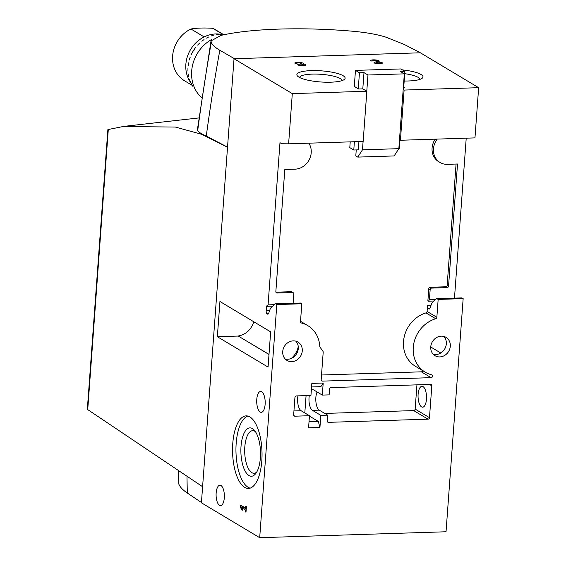 <?xml version="1.0" encoding="UTF-8"?>
<svg xmlns="http://www.w3.org/2000/svg" width="566" height="566" viewBox="0 0 566 566"><rect width="100%" height="100%" fill="white"/><g stroke="black" fill="none" stroke-linecap="round" stroke-linejoin="round"><path stroke-width="0.85" d="M398.846 148.568L399.228 148.554L399.837 140.255M403.707 87.567L404.895 71.323L400.919 68.946L355.469 70.389L354.281 86.591M366.782 91.211L367.971 75.009L404.329 73.849L400.353 71.472L404.895 71.323M221.957 34.172A32.863 29.078 -59.1 0 1 224.511 34.349M216.714 34.54A32.863 29.078 -59.1 0 1 219.297 34.236M211.507 35.863A32.863 29.078 -59.1 0 1 214.04 35.092M206.491 38.106A32.863 29.078 -59.1 0 1 208.904 36.896M201.821 41.212A32.863 29.078 -59.1 0 1 204.043 39.599M194.704 50.006L194.088 49.603A32.863 29.078 -59.1 0 1 195.73 47.332M197.64 45.082A32.863 29.078 -59.1 0 1 199.607 43.108M191.266 54.633A32.863 29.078 -59.1 0 1 192.539 52.129L194.088 49.603M189.27 60.017A32.863 29.078 -59.1 0 1 190.134 57.364M188.167 65.592A32.863 29.078 -59.1 0 1 188.591 62.868M187.983 71.182A32.863 29.078 -59.1 0 1 187.954 68.472M188.726 76.615A32.863 29.078 -59.1 0 1 188.245 73.997M190.367 81.716A32.863 29.078 -59.1 0 1 189.454 79.282M195.291 89.449A32.863 29.078 -59.1 0 1 194.456 88.473M192.865 86.336A32.863 29.078 -59.1 0 1 191.549 84.157M204.17 36.917L190.94 28.993A29.842 26.404 -59.1 0 0 172.772 54.527A29.842 26.404 -59.1 0 0 184.558 80.797L192.277 85.424M222.587 34.193L212.738 28.3A29.842 26.404 -59.1 0 1 215.221 29.595L222.94 34.215M212.738 28.3C204.185 27.748 196.918 27.982 190.94 28.993M197.449 129.423L197.711 130.47C198.928 132.317 201.779 134.177 206.279 136.052L227.695 147.217M227.532 147.245L201.56 134.269L175.375 127.067L123.19 126.515L108.297 129.501L87.73 409.607L202.6 486.718L234.027 58.73L234.473 58.715L219.827 50.247C215.328 47.65 212.476 45.061 211.267 42.492L211.026 40.893L220.952 35.403C250.667 28.505 302.584 26.864 352.505 31.215C365.558 32.368 376.489 34.278 385.297 36.946L404.11 44.374L420.375 52.794L478.652 87.688L474.966 137.892L400.424 140.262L404.11 90.065L478.652 87.688M178.361 470.452L178.835 484.121C180.016 487.071 182.846 490.043 187.311 493.028L201.864 502.792M87.73 409.607L87.348 409.084L107.873 129.635M108.297 129.501L107.887 129.635M234.027 58.73L292.304 93.623L366.846 91.253L362.863 88.869L358.32 89.011L354.302 86.322M403.749 86.98L404.676 87.539L403.325 87.581M403.183 89.506L404.11 90.065M234.473 58.715L419.93 52.808M382.092 62.663L382.892 63.144L375.088 63.392L373.985 62.734L377.098 61.234A2.278 0.524 -175.8 0 0 377.274 61.05A2.278 0.524 -175.8 0 0 375.046 60.357A2.278 0.524 -175.8 0 0 372.732 60.718A2.278 0.524 -175.8 0 0 372.923 60.951L371.105 61.008A4.273 0.983 -175.8 0 1 370.744 60.569A4.273 0.983 -175.8 0 1 375.074 59.897A4.273 0.983 -175.8 0 1 379.262 61.192A4.273 0.983 -175.8 0 1 378.93 61.538L376.206 62.854L382.092 62.663L382.057 63.173M404.188 81.002A24.189 5.575 4.2 0 0 422.222 78.214A24.189 5.575 4.2 0 0 420.984 74.471A24.189 5.575 4.2 0 0 402.525 69.908M343.095 75.703A24.189 5.575 4.2 0 0 313.458 70.573A24.189 5.575 4.2 0 0 297.454 76A24.189 5.575 4.2 0 0 320.582 81.964A24.189 5.575 4.2 0 0 344.333 79.445A24.189 5.575 4.2 0 0 343.095 75.703M295.204 63.42A4.273 0.983 -175.8 0 1 294.844 62.989A4.273 0.983 -175.8 0 1 299.173 62.317A4.273 0.983 -175.8 0 1 303.362 63.611A4.273 0.983 -175.8 0 1 303.15 63.887A4.273 0.983 -175.8 0 1 305.64 64.977A4.273 0.983 -175.8 0 1 302.216 65.691A4.273 0.983 -175.8 0 1 297.475 64.786L299.301 64.729A2.278 0.524 -175.8 0 0 301.72 65.21A2.278 0.524 -175.8 0 0 303.638 64.878A1.995 0.46 -175.8 0 0 303.652 64.835A1.995 0.46 -175.8 0 0 300.864 64.213L300.072 63.739A1.995 0.46 -175.8 0 0 301.261 63.406A1.995 0.46 -175.8 0 0 300.454 62.968A2.278 0.524 -175.8 0 0 298.098 62.755A2.278 0.524 -175.8 0 0 296.832 63.13A2.278 0.524 -175.8 0 0 297.023 63.364L295.204 63.42M436.761 298.699A3.481 1.408 -91.8 0 1 437.122 298.798L438.162 299.421L463.158 298.629L462.118 297.999A3.481 1.408 -91.8 0 0 461.757 297.9L436.761 298.699A3.481 1.408 -91.8 0 0 436.294 298.912L432.084 302.852A3.481 1.408 -91.8 0 0 431.547 303.786L430.167 307.883A3.481 1.408 -91.8 0 1 429.162 309.036A3.481 1.408 -91.8 0 1 428.802 308.937L429.516 308.916M463.158 298.629L446.036 531.764L259.695 537.7L276.816 304.558L301.812 303.765L300.772 303.143A3.481 1.408 88.2 0 0 300.412 303.036L275.416 303.836A3.481 1.408 88.2 0 1 275.769 303.935L276.816 304.558M454.477 298.133L466.221 138.168M430.747 346.993L440.773 352.993M216.155 492.986A10.195 4.132 -91.8 0 0 220.556 505.615A10.195 4.132 -91.8 0 0 224.362 495.292A10.195 4.132 -91.8 0 0 219.905 485.232A10.195 4.132 -91.8 0 0 216.155 492.986M311.307 390.611A10.443 4.231 -91.8 0 1 312.885 389.783A10.443 4.231 -91.8 0 1 313.96 390.087L322.309 395.089L329.129 394.87L329.554 389.083A1.493 1.323 -59.1 0 1 331.025 387.59L430.563 384.42A1.493 1.323 -59.1 0 1 431.816 385.821L429.481 417.68A1.493 1.323 -59.1 0 1 428.009 419.173L328.471 422.342A1.493 1.323 -59.1 0 1 327.219 420.941L327.643 415.147L320.823 415.366L312.467 410.357A10.443 4.231 -91.8 0 1 309.312 395.507M327.643 415.147L319.288 410.145A10.443 4.231 88.2 0 1 315.97 402.341A10.443 4.231 88.2 0 1 317.116 391.976M322.309 395.089L323.2 383.019L320.851 386.656L311.576 386.953M306.079 395.606L304.805 412.939M309.432 416.102L318.304 421.415L319.939 427.429L320.823 415.366M297.949 395.867A10.443 4.231 -91.8 0 0 297.674 398.082A10.443 4.231 -91.8 0 0 301.105 410.725L293.938 410.951M319.939 427.429L308.576 427.79L309.46 415.727L301.105 410.725M309.46 415.727L294.914 416.187A1.493 1.323 -59.1 0 1 293.662 414.786L294.936 397.41A1.493 1.323 -59.1 0 1 296.407 395.917L310.946 395.45L311.838 383.387L323.2 383.019M438.162 299.421L436.853 317.293A1.493 1.323 -59.1 0 1 435.728 318.729A29.842 26.404 -59.1 0 0 413.774 343.604A29.842 26.404 -59.1 0 0 425.193 372.145A29.842 26.404 -59.1 0 0 431.653 374.798A1.493 1.323 -59.1 0 1 431.101 377.656L322.429 381.123A1.493 1.323 -59.1 0 1 321.177 379.715L323.193 352.229A1.493 1.323 -59.1 0 0 322.96 351.33L320.038 347.17A1.493 1.323 -59.1 0 1 319.804 346.463A29.842 26.404 -59.1 0 0 307.833 325.648A29.842 26.404 -59.1 0 0 301.416 323.009A1.493 1.323 -59.1 0 1 300.496 321.637L301.812 303.765M450.303 346.229A10.69 9.459 -59.1 0 1 435.035 355.717A10.69 9.459 -59.1 0 1 432.417 341.68A10.69 9.459 -59.1 0 1 446.022 337.364A10.69 9.459 -59.1 0 1 450.303 346.229M302.265 350.941A10.69 9.459 -59.1 0 1 287.004 360.429A10.69 9.459 -59.1 0 1 284.38 346.392A10.69 9.459 -59.1 0 1 297.992 342.076A10.69 9.459 -59.1 0 1 302.265 350.941M256.773 399.391A10.443 4.231 -91.8 0 0 261.28 412.331A10.443 4.231 -91.8 0 0 265.178 401.754A10.443 4.231 -91.8 0 0 260.615 391.446A10.443 4.231 -91.8 0 0 256.773 399.391M418.118 394.247A10.443 4.231 -91.8 0 0 422.625 407.187A10.443 4.231 -91.8 0 0 426.523 396.617A10.443 4.231 -91.8 0 0 421.96 386.309A10.443 4.231 -91.8 0 0 418.118 394.247M435.325 139.151L436.648 139.944A1.493 1.323 120.9 0 0 436.938 139.102M436.648 139.944A16.414 14.525 120.9 0 0 440.037 162.477A16.414 14.525 120.9 0 0 447.296 164.324L457.526 163.999L448.555 286.12A1.493 1.323 120.9 0 1 447.083 287.606L431.632 288.101A1.493 1.323 120.9 0 0 430.16 289.594L429.417 299.732L435.636 299.534M293.124 303.27L293.811 293.938A1.493 1.323 120.9 0 0 292.558 292.53L277.107 293.025A1.493 1.323 120.9 0 1 275.847 291.617L284.811 169.496L295.042 169.17A16.414 14.525 120.9 0 0 308.887 160.334A16.414 14.525 120.9 0 0 309.333 143.997A1.493 1.323 120.9 0 1 309.163 143.17M366.846 91.253L363.16 141.45L288.618 143.828L281.769 143.757L279.979 142.682L268.072 304.869L274.284 304.671M429.417 299.732L428.483 301.183L434.058 301.006M268.072 304.869L267.131 306.319L272.706 306.142M428.483 301.183L427.882 300.829L428.773 288.759A1.493 1.323 -59.1 0 1 430.238 287.266L431.632 288.101M267.131 306.319L266.536 305.965L266.183 310.791L269.607 310.684M425.193 372.145L415.451 366.308A29.842 26.404 -59.1 0 1 404.025 337.768A29.842 26.404 -59.1 0 1 425.979 312.892A1.493 1.323 -59.1 0 0 427.104 311.456L427.528 305.654A2.49 1.005 -91.8 0 0 428.349 308.661L428.802 308.937M275.416 303.836A3.481 1.408 88.2 0 0 274.949 304.048L270.732 307.989A3.481 1.408 88.2 0 0 270.201 308.93L268.815 313.019A3.481 1.408 88.2 0 1 267.817 314.172A3.481 1.408 88.2 0 1 267.456 314.073L267.003 313.797A2.49 1.005 88.2 0 1 266.183 310.791M288.618 143.828L292.304 93.623M400.424 140.262L399.455 140.255M202.6 486.718L201.418 502.806L259.695 537.7M246.401 506.697L245.602 506.216L245.467 508.013L240.571 505.084L240.43 507.016L241.441 509.499L242.573 510.178L241.569 507.702L245.326 509.952L245.198 511.749L245.991 512.223L246.401 506.697M261.81 460.858A36.309 14.709 88.2 0 1 248.446 488.451A36.309 14.709 88.2 0 1 232.584 452.63A36.309 14.709 88.2 0 1 246.132 415.876A36.309 14.709 88.2 0 1 261.81 460.858M217.351 336.728L268.072 367.101L270.654 331.867L219.941 301.494L217.351 336.728L238.258 336.062L268.999 354.472M456.069 164.041L447.161 285.285A1.493 1.323 -59.1 0 1 445.697 286.778L430.238 287.266M440.037 162.477L438.643 161.643A16.414 14.525 -59.1 0 1 435.219 139.158M293.216 292.7L291.823 291.865A1.493 1.323 -59.1 0 0 291.165 291.695L275.911 292.183M422.76 370.68A1.493 1.323 -59.1 0 1 421.359 371.827L321.523 375.003M443.871 336.452A10.69 9.459 -59.1 0 1 446.326 343.845A10.69 9.459 -59.1 0 1 433.216 354.245M295.834 341.171A10.69 9.459 -59.1 0 1 298.289 348.564A10.69 9.459 -59.1 0 1 285.179 358.957M298.169 349.597L298.317 347.531M238.258 336.062L269.006 354.373M291.108 358.533A18.154 16.06 120.9 0 0 298.254 346.597M253.738 321.729A18.154 16.06 -59.1 0 1 238.265 335.963M416.937 384.852L415.154 409.105A1.493 1.323 -59.1 0 1 413.689 410.598L324.771 413.428M318.304 421.415L309.022 421.705M419.915 79.382A21.303 4.91 4.2 0 0 418.14 77.365A21.303 4.91 4.2 0 0 404.725 73.686M342.027 80.605A21.303 4.91 4.2 0 0 340.251 78.589A21.303 4.91 4.2 0 0 316.96 74.104A21.303 4.91 4.2 0 0 299.563 77.485M256.745 472.051A21.303 8.631 88.2 0 1 254.014 473.261A21.303 8.631 88.2 0 1 244.71 452.248A21.303 8.631 88.2 0 1 252.662 430.676A21.303 8.631 88.2 0 1 255.457 431.709M250.144 488.154A36.309 14.709 88.2 0 1 235.994 452.524A36.309 14.709 88.2 0 1 247.844 416.067M260.374 457.852A24.189 9.799 88.2 0 1 255.726 473.593A24.189 9.799 88.2 0 1 240.904 452.368A24.189 9.799 88.2 0 1 254.346 430.238A24.189 9.799 88.2 0 1 260.374 457.852M246.302 507.992L245.467 508.013M242.743 506.386L242.701 506.945L240.43 507.016M242.29 509.471L241.441 509.499M242.701 506.945L242.991 507.652M246.224 509.053L243.84 507.624L241.569 507.702M246.16 509.924L245.326 509.952M246.026 511.721L245.198 511.749M303.107 64.474L303.15 63.887M299.251 65.373L299.301 64.729M376.164 63.357L376.206 62.854M201.829 97.861A36.111 31.951 -59.1 0 1 211.818 39.372M191.662 83.909A30.338 26.843 -59.1 0 1 190.664 49.433A30.338 26.843 -59.1 0 1 221.674 34.455M350.22 141.861L349.795 147.62L353.778 150.004L358.32 149.856L358.929 141.585M362.799 88.869L363.995 72.625L359.445 72.773L355.469 70.389M353.778 150.004L354.38 141.733M358.257 88.975L359.445 72.773M367.971 75.009L363.995 72.625M356.24 149.926L355.802 155.905L357.79 157.1L362.473 149.827L363.089 141.45M357.79 157.1L394.148 155.94L398.839 148.667L404.329 73.849M362.473 149.827L398.839 148.667M211.267 42.492A1022.182 414.128 -91.8 0 0 197.711 130.47M178.608 470.615A1022.182 414.128 -91.8 0 0 178.835 484.121M186.985 476.232A989.099 400.721 -91.8 0 0 187.311 493.028M219.827 50.247A989.099 400.721 -91.8 0 0 206.279 136.052M319.288 410.145L312.467 410.357M428.349 308.661L429.806 308.619M427.528 305.654L430.952 305.541M267.003 313.797L268.461 313.755M267.456 314.073L268.171 314.052M437.122 298.798L462.118 297.999M275.769 303.935L300.772 303.143M428.773 288.759L430.16 289.594M291.165 291.695L292.558 292.53M275.982 292.353L277.107 293.025M445.697 286.778L447.083 287.606M447.161 285.285L448.555 286.12M427.104 311.456L436.853 317.293M425.979 312.892L435.728 318.729M421.359 371.827L431.101 377.656M321.311 380.451L322.429 381.123M300.829 322.655L301.416 323.009M429.523 384.448L431.816 385.821M415.154 409.105L429.481 417.68M413.689 410.598L428.009 419.173M327.353 421.67L328.471 422.342M293.796 415.515L294.914 416.187M300.044 64.107L300.072 63.739M377.013 62.465L377.098 61.234M197.442 129.423L211.026 40.893M300.525 321.276L307.833 325.648M301.197 64.213L301.261 63.406M377.175 62.38L377.274 61.05M125.15 126.225L198.984 117.919"/></g></svg>
